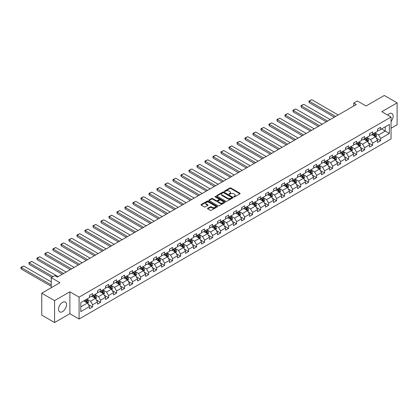 <?xml version="1.0" encoding="UTF-8"?>
<svg xmlns="http://www.w3.org/2000/svg" width="418" height="418" viewBox="0 0 418 418"><rect width="100%" height="100%" fill="white"/><g stroke="black" fill="none" stroke-linecap="round" stroke-linejoin="round"><path stroke-width="0.63" d="M233.855 196.899A0.496 0.287 0 0 0 234.561 196.899L239.911 193.811A0.711 0.413 0 0 0 240.12 193.518A0.711 0.413 0 0 0 239.911 193.226L230.851 187.995A0.711 0.413 0 0 0 229.843 187.995L224.492 191.083A0.496 0.287 0 0 0 225.197 191.491L225.892 191.089A2.278 1.317 0 0 1 229.111 191.089L229.869 191.528A2.278 1.317 0 0 1 230.532 192.458A2.278 1.317 0 0 1 229.869 193.388L229.174 193.785A0.496 0.287 0 0 0 229.879 194.192L230.574 193.795A2.278 1.317 0 0 1 233.793 193.795L234.55 194.229A2.278 1.317 0 0 1 235.219 195.159A2.278 1.317 0 0 1 234.55 196.089L233.855 196.491A0.496 0.287 0 0 0 233.855 196.899L233.855 196.491M62.533 311.609A5.659 3.266 120 0 0 66.227 306.619A5.659 3.266 120 0 0 65.36 302.089A5.659 3.266 120 0 0 62.533 302.366A5.659 3.266 120 0 0 58.839 307.355A5.659 3.266 120 0 0 59.706 311.885A5.659 3.266 120 0 0 62.533 311.609M391.049 121.387A5.659 3.266 120 0 0 391.979 113.518A5.659 3.266 120 0 0 389.148 113.795A5.659 3.266 120 0 0 387.611 115.039M207.741 208.284A0.711 0.413 0 0 0 207.532 208.577A0.711 0.413 0 0 0 207.741 208.864L210.285 210.332A0.711 0.413 0 0 0 211.289 210.332L217.229 206.905A0.711 0.413 0 0 0 217.438 206.612A0.711 0.413 0 0 0 217.229 206.32L208.169 201.089A0.711 0.413 0 0 0 207.161 201.089L201.22 204.522A0.711 0.413 0 0 0 201.011 204.81A0.711 0.413 0 0 0 201.22 205.102L204.292 206.873A0.711 0.413 0 0 0 205.301 206.873L207.84 205.405A0.711 0.413 0 0 0 208.049 205.118A0.711 0.413 0 0 0 207.84 204.825L206.32 203.947A1.907 1.097 0 0 1 205.76 203.169A1.907 1.097 0 0 1 206.936 202.15A1.907 1.097 0 0 1 209.01 202.39L214.977 205.834A1.907 1.097 0 0 1 215.536 206.612A1.907 1.097 0 0 1 214.361 207.626A1.907 1.097 0 0 1 212.287 207.391L211.289 206.816A0.711 0.413 0 0 0 210.285 206.816L207.741 208.284L207.741 208.864L210.285 207.406L210.285 206.816M391.049 128.279L397.1 124.783L397.1 102.87L384.278 95.466L366.069 105.979L357.348 100.947L353.759 103.016L356.324 104.5L57.402 277.077L54.836 275.598L51.247 277.672L51.247 287.741M54.58 300.62L54.58 322.534L69.869 313.709L69.869 291.795L54.58 300.62L41.758 293.217L59.967 282.704L51.247 277.672M69.869 291.795L79.101 297.125L391.049 117.024L391.049 138.938L79.101 319.038L79.101 297.125M397.1 102.87L381.817 111.695L391.049 117.024M225.939 201.293A0.711 0.413 0 0 0 226.948 201.293L232.889 197.866A0.711 0.413 0 0 0 233.098 197.573A0.711 0.413 0 0 0 232.889 197.28L223.823 192.05A0.711 0.413 0 0 0 222.82 192.05L216.879 195.478A0.711 0.413 0 0 0 216.67 195.77A0.711 0.413 0 0 0 216.879 196.063L225.939 201.293M215.338 197.003A0.496 0.287 0 0 1 215.845 197.077L215.845 196.481L225.062 201.8A0.711 0.413 0 0 1 225.265 202.093A0.711 0.413 0 0 1 225.062 202.385L219.121 205.813A0.711 0.413 0 0 1 218.112 205.813L209.047 200.583L211.592 199.125L211.592 198.534L209.047 199.997A0.711 0.413 0 0 0 208.843 200.29A0.711 0.413 0 0 0 209.047 200.583L209.047 199.997M211.592 199.125A0.711 0.413 0 0 1 212.6 199.125L212.6 198.534A0.711 0.413 0 0 0 211.592 198.534M212.6 198.534L216.273 200.656A0.711 0.413 0 0 0 217.282 200.656L218.969 199.679A0.711 0.413 0 0 0 219.178 199.391A0.711 0.413 0 0 0 218.969 199.099L215.139 196.888A0.496 0.287 0 0 1 215.845 196.481M54.58 322.534L41.758 315.13L41.758 293.217M88.308 304.487L92.587 306.958L92.587 304.795L97.514 301.953L97.514 304.116L100.592 302.339L100.592 300.176L105.514 297.334L105.514 299.497L108.591 297.72L108.591 295.557L113.513 292.715L113.513 294.878L116.591 293.096L116.591 290.938L121.518 288.096L121.518 290.254L124.595 288.477L124.595 286.32L129.517 283.477L129.517 285.635L132.595 283.859L132.595 281.701L137.517 278.853L137.517 281.016L140.594 279.24L140.594 277.077L145.521 274.234L145.521 276.397L148.599 274.621L148.599 272.458L153.521 269.615L153.521 271.778L156.598 270.002L156.598 267.839L161.52 264.996L161.52 267.159L164.598 265.383L164.598 263.22L169.525 260.377L169.525 262.541L172.603 260.764L172.603 258.601L177.525 255.759L177.525 257.922L180.602 256.145L180.602 253.982L185.529 251.14L185.529 253.298L188.607 251.521L188.607 249.363L193.529 246.521L193.529 248.679L196.606 246.902L196.606 244.744L201.528 241.902L201.528 244.06L204.606 242.283L204.606 240.12L209.533 237.278L209.533 239.441L212.61 237.664L212.61 235.501L217.532 232.659L217.532 234.822L220.61 233.045L220.61 230.882L225.532 228.04L225.532 230.203L228.609 228.427L228.609 226.263L233.537 223.421L233.537 225.584L236.614 223.808L236.614 221.644L241.536 218.802L241.536 220.965L244.614 219.189L244.614 217.026L249.536 214.183L249.536 216.346L252.613 214.565L252.613 212.407L257.54 209.564L257.54 211.722L260.618 209.946L260.618 207.788L265.54 204.945L265.54 207.103L268.617 205.327L268.617 203.169L273.539 200.321L273.539 202.484L276.617 200.708L276.617 198.545L281.544 195.702L281.544 197.866L284.621 196.089L284.621 193.926L289.543 191.083L289.543 193.247L292.621 191.47L292.621 189.307L297.543 186.465L297.543 188.628L300.62 186.851L300.62 184.688L305.548 181.846L305.548 184.009L308.625 182.232L308.625 180.069L313.547 177.227L313.547 179.39L316.625 177.613L316.625 175.45L321.552 172.608L321.552 174.766L324.624 172.989L324.624 170.831L329.551 167.989L329.551 170.147L332.629 168.37L332.629 166.212L337.551 163.37L337.551 165.528L340.628 163.751L340.628 161.588L345.555 158.746L345.555 160.909L348.633 159.133L348.633 156.969L353.555 154.127L353.555 156.29L356.632 154.514L356.632 152.351L361.554 149.508L361.554 151.671L364.632 149.895L364.632 147.732L369.559 144.889L369.559 147.052L372.637 145.276L372.637 143.113L377.558 140.27L377.558 142.434L380.636 140.657L380.636 138.494L389.357 133.457L389.357 124.459L385.25 126.826L385.25 131.09L389.357 133.457M92.587 306.958L89.509 308.735L89.509 306.572L80.794 311.609L80.794 302.606L89.509 297.569L89.509 295.411L92.587 293.629L92.587 295.792L97.514 292.95L97.514 290.787L100.592 289.01L100.592 291.174L105.514 288.331L105.514 286.168L108.591 284.392L108.591 286.555L113.513 283.712L113.513 281.549L116.591 279.773L116.591 281.936L121.518 279.093L121.518 276.93L124.595 275.154L124.595 277.317L129.517 274.474L129.517 272.311L132.595 270.535L132.595 272.698L137.517 269.856L137.517 267.692L140.594 265.916L140.594 268.074L145.521 265.231L145.521 263.074L148.599 261.297L148.599 263.455L153.521 260.613L153.521 258.455L156.598 256.678L156.598 258.836L161.52 255.994L161.52 253.831L164.598 252.054L164.598 254.217L169.525 251.375L169.525 249.212L172.603 247.435L172.603 249.598L177.525 246.756L177.525 244.593L180.602 242.816L180.602 244.979L185.529 242.137L185.529 239.974L188.607 238.197L188.607 240.36L193.529 237.518L193.529 235.355L196.606 233.578L196.606 235.742L201.528 232.899L201.528 230.736L204.606 228.959L204.606 231.123L209.533 228.275L209.533 226.117L212.61 224.341L212.61 226.499L217.532 223.656L217.532 221.498L220.61 219.722L220.61 221.88L225.532 219.037L225.532 216.879L228.609 215.098L228.609 217.261L233.537 214.418L233.537 212.255L236.614 210.479L236.614 212.642L241.536 209.799L241.536 207.636L244.614 205.86L244.614 208.023L249.536 205.181L249.536 203.017L252.613 201.241L252.613 203.404L257.54 200.562L257.54 198.398L260.618 196.622L260.618 198.785L265.54 195.943L265.54 193.78L268.617 192.003L268.617 194.166L273.539 191.324L273.539 189.161L276.617 187.384L276.617 189.542L281.544 186.7L281.544 184.542L284.621 182.765L284.621 184.923L289.543 182.081L289.543 179.923L292.621 178.146L292.621 180.304L297.543 177.462L297.543 175.299L300.62 173.522L300.62 175.685L305.548 172.843L305.548 170.68L308.625 168.903L308.625 171.066L313.547 168.224L313.547 166.061L316.625 164.284L316.625 166.448L321.552 163.605L321.552 161.442L324.624 159.666L324.624 161.829L329.551 158.986L329.551 156.823L332.629 155.047L332.629 157.21L337.551 154.367L337.551 152.204L340.628 150.428L340.628 152.591L345.555 149.743L345.555 147.585L348.633 145.809L348.633 147.967L353.555 145.124L353.555 142.966L356.632 141.19L356.632 143.348L361.554 140.505L361.554 138.348L364.632 136.566L364.632 138.729L369.559 135.887L369.559 133.723L372.637 131.947L372.637 134.11L377.558 131.268L377.558 129.105L380.636 127.328L380.636 129.491L389.357 124.459M91.767 296.268L95.461 298.4L90.539 301.242L86.845 299.11M89.509 296.388L90.539 296.979L92.587 295.792M90.539 301.242L92.587 304.795M95.461 298.4L97.514 301.953M99.771 291.649L103.46 293.781L98.538 296.623L94.844 294.491M97.514 291.764L98.538 292.36L100.592 291.174M98.538 296.623L100.592 300.176M103.46 293.781L105.514 297.334M107.771 287.03L111.465 289.162L106.538 292.004L102.849 289.873M105.514 287.145L106.538 287.741L108.591 286.555M106.538 292.004L108.591 295.557M111.465 289.162L113.513 292.715M115.77 282.411L119.464 284.543L114.542 287.385L110.848 285.254M113.513 282.526L114.542 283.122L116.591 281.936M114.542 287.385L116.591 290.938M119.464 284.543L121.518 288.096M123.775 277.787L127.464 279.919L122.542 282.767L118.848 280.63M121.518 277.907L122.542 278.498L124.595 277.317M122.542 282.767L124.595 286.32M127.464 279.919L129.517 283.477M131.774 273.168L135.469 275.3L130.541 278.142L126.853 276.011M129.517 273.288L130.541 273.879L132.595 272.698M130.541 278.142L132.595 281.701M135.469 275.3L137.517 278.853M139.774 268.549L143.468 270.681L138.546 273.524L134.852 271.392M137.517 268.67L138.546 269.26L140.594 268.074M138.546 273.524L140.594 277.077M143.468 270.681L145.521 274.234M147.779 263.93L151.468 266.062L146.546 268.905L142.851 266.773M145.521 264.051L146.546 264.641L148.599 263.455M146.546 268.905L148.599 272.458M151.468 266.062L153.521 269.615M155.778 259.312L159.472 261.443L154.545 264.286L150.856 262.154M153.521 259.432L154.545 260.022L156.598 258.836M154.545 264.286L156.598 267.839M159.472 261.443L161.52 264.996M163.778 254.693L167.472 256.824L162.55 259.667L158.856 257.535M161.52 254.808L162.55 255.403L164.598 254.217M162.55 259.667L164.598 263.22M167.472 256.824L169.525 260.377M171.782 250.074L175.476 252.206L170.549 255.048L166.855 252.916M169.525 250.189L170.549 250.784L172.603 249.598M170.549 255.048L172.603 258.601M175.476 252.206L177.525 255.759M179.782 245.455L183.476 247.587L178.554 250.429L174.86 248.297M177.525 245.57L178.554 246.165L180.602 244.979M178.554 250.429L180.602 253.982M183.476 247.587L185.529 251.14M187.781 240.831L191.475 242.968L186.553 245.81L182.859 243.678M185.529 240.951L186.553 241.541L188.607 240.36M186.553 245.81L188.607 249.363M191.475 242.968L193.529 246.521M195.786 236.212L199.48 238.344L194.553 241.186L190.859 239.054M193.529 236.332L194.553 236.922L196.606 235.742M194.553 241.186L196.606 244.744M199.48 238.344L201.528 241.902M203.785 231.593L207.48 233.725L202.558 236.567L198.863 234.435M201.528 231.713L202.558 232.303L204.606 231.123M202.558 236.567L204.606 240.12M207.48 233.725L209.533 237.278M211.79 226.974L215.479 229.106L210.557 231.948L206.863 229.816M209.533 227.094L210.557 227.685L212.61 226.499M210.557 231.948L212.61 235.501M215.479 229.106L217.532 232.659M219.79 222.355L223.484 224.487L218.557 227.329L214.862 225.197M217.532 222.475L218.557 223.066L220.61 221.88M218.557 227.329L220.61 230.882M223.484 224.487L225.532 228.04M227.789 217.736L231.483 219.868L226.561 222.71L222.867 220.579M225.532 217.856L226.561 218.447L228.609 217.261M226.561 222.71L228.609 226.263M231.483 219.868L233.537 223.421M235.794 213.117L239.483 215.249L234.561 218.091L230.867 215.96M233.537 213.232L234.561 213.828L236.614 212.642M234.561 218.091L236.614 221.644M239.483 215.249L241.536 218.802M243.793 208.498L247.487 210.63L242.56 213.473L238.871 211.341M241.536 208.613L242.56 209.209L244.614 208.023M242.56 213.473L244.614 217.026M247.487 210.63L249.536 214.183M251.793 203.879L255.487 206.011L250.565 208.854L246.871 206.722M249.536 203.994L250.565 204.59L252.613 203.404M250.565 208.854L252.613 212.407M255.487 206.011L257.54 209.564M259.797 199.255L263.486 201.387L258.564 204.235L254.87 202.098M257.54 199.376L258.564 199.966L260.618 198.785M258.564 204.235L260.618 207.788M263.486 201.387L265.54 204.945M267.797 194.636L271.491 196.768L266.564 199.611L262.875 197.479M265.54 194.757L266.564 195.347L268.617 194.166M266.564 199.611L268.617 203.169M271.491 196.768L273.539 200.321M275.796 190.018L279.49 192.149L274.569 194.992L270.874 192.86M273.539 190.138L274.569 190.728L276.617 189.542M274.569 194.992L276.617 198.545M279.49 192.149L281.544 195.702M283.801 185.399L287.49 187.53L282.568 190.373L278.874 188.241M281.544 185.519L282.568 186.109L284.621 184.923M282.568 190.373L284.621 193.926M287.49 187.53L289.543 191.083M291.801 180.78L295.495 182.912L290.567 185.754L286.879 183.622M289.543 180.9L290.567 181.49L292.621 180.304M290.567 185.754L292.621 189.307M295.495 182.912L297.543 186.465M299.8 176.161L303.494 178.293L298.572 181.135L294.878 179.003M297.543 176.276L298.572 176.871L300.62 175.685M298.572 181.135L300.62 184.688M303.494 178.293L305.548 181.846M307.805 171.542L311.499 173.674L306.572 176.516L302.878 174.384M305.548 171.657L306.572 172.253L308.625 171.066M306.572 176.516L308.625 180.069M311.499 173.674L313.547 177.227M315.804 166.923L319.498 169.055L314.571 171.897L310.882 169.765M313.547 167.038L314.571 167.634L316.625 166.448M314.571 171.897L316.625 175.45M319.498 169.055L321.552 172.608M323.804 162.299L327.498 164.436L322.576 167.278L318.882 165.147M321.552 162.419L322.576 163.01L324.624 161.829M322.576 167.278L324.624 170.831M327.498 164.436L329.551 167.989M331.808 157.68L335.502 159.812L330.575 162.654L326.881 160.522M329.551 157.8L330.575 158.391L332.629 157.21M330.575 162.654L332.629 166.212M335.502 159.812L337.551 163.37M339.808 153.061L343.502 155.193L338.58 158.035L334.886 155.904M337.551 153.181L338.58 153.772L340.628 152.591M338.58 158.035L340.628 161.588M343.502 155.193L345.555 158.746M347.807 148.442L351.501 150.574L346.579 153.416L342.885 151.285M345.555 148.562L346.579 149.153L348.633 147.967M346.579 153.416L348.633 156.969M351.501 150.574L353.555 154.127M355.812 143.823L359.506 145.955L354.579 148.798L350.885 146.666M353.555 143.944L354.579 144.534L356.632 143.348M354.579 148.798L356.632 152.351M359.506 145.955L361.554 149.508M363.812 139.204L367.506 141.336L362.584 144.179L358.89 142.047M361.554 139.325L362.584 139.915L364.632 138.729M362.584 144.179L364.632 147.732M367.506 141.336L369.559 144.889M371.816 134.586L375.505 136.717L370.583 139.56L366.889 137.428M369.559 134.701L370.583 135.296L372.637 134.11M370.583 139.56L372.637 143.113M375.505 136.717L377.558 140.27M381.561 128.958L385.25 131.09L378.583 134.941L374.894 132.809M377.558 130.082L378.583 130.677L380.636 129.491M378.583 134.941L380.636 138.494M69.869 313.709L79.101 319.038M353.759 103.016L353.759 105.979M80.794 306.869L87.461 303.019L83.767 300.887M87.461 303.019L89.509 306.572M376.352 138.18L380.636 140.657M368.352 142.804L372.637 145.276M360.353 147.423L364.632 149.895M352.348 152.042L356.632 154.514M344.348 156.661L348.633 159.133M336.349 161.28L340.628 163.751M328.344 165.899L332.629 168.37M320.345 170.518L324.624 172.989M312.34 175.137L316.625 177.613M304.341 179.756L308.625 182.232M296.341 184.38L300.62 186.851M288.336 188.999L292.621 191.47M280.337 193.618L284.621 196.089M272.337 198.236L276.617 200.708M264.333 202.855L268.617 205.327M256.333 207.474L260.618 209.946M248.334 212.093L252.613 214.565M240.329 216.712L244.614 219.189M232.33 221.336L236.614 223.808M224.33 225.955L228.609 228.427M216.325 230.574L220.61 233.045M208.326 235.193L212.61 237.664M200.326 239.812L204.606 242.283M192.322 244.431L196.606 246.902M184.322 249.05L188.607 251.521M176.323 253.669L180.602 256.145M168.318 258.287L172.603 260.764M160.319 262.912L164.598 265.383M152.314 267.53L156.598 270.002M144.314 272.149L148.599 274.621M136.315 276.768L140.594 279.24M128.31 281.387L132.595 283.859M120.311 286.006L124.595 288.477M112.311 290.625L116.591 293.096M104.307 295.244L108.591 297.72M96.307 299.863L100.592 302.339M234.054 196.967L234.55 196.685A2.278 1.317 0 0 0 235.219 195.755L235.219 195.159M230.532 192.458L230.532 193.048A2.278 1.317 0 0 1 229.869 193.978L229.372 194.266M239.911 193.226L239.911 193.811L230.851 188.586A0.711 0.413 0 0 0 229.843 188.586L224.691 191.559M232.889 197.28L232.889 197.866L223.823 192.641A0.711 0.413 0 0 0 222.82 192.641L216.89 196.068L216.879 195.478M231.629 197.777A0.496 0.287 0 0 0 231.629 197.369L223.677 192.776A0.496 0.287 0 0 0 222.972 192.776L222.24 193.2A2.278 1.317 0 0 0 221.571 194.13A2.278 1.317 0 0 0 222.24 195.06L227.679 198.2A2.278 1.317 0 0 0 230.898 198.2L231.629 197.777L231.629 198.367A0.496 0.287 0 0 0 231.776 198.163L231.776 197.573M221.571 194.13L221.571 194.72A2.278 1.317 0 0 0 222.24 195.65L222.24 195.06M231.629 198.367L230.898 198.79A2.278 1.317 0 0 1 227.679 198.79L222.24 195.65M212.6 199.125L216.273 201.246A0.711 0.413 0 0 0 217.282 201.246L218.969 200.274A0.711 0.413 0 0 0 219.178 199.982L219.178 199.391M215.845 197.077L225.051 202.39M220.087 202.855A1.907 1.097 0 0 0 222.162 203.096A1.907 1.097 0 0 0 223.337 202.077A1.907 1.097 0 0 0 222.784 201.298L220.678 200.086A0.711 0.413 0 0 0 219.675 200.086L217.987 201.063A0.711 0.413 0 0 0 217.778 201.351A0.711 0.413 0 0 0 217.987 201.643L220.087 202.855L220.087 203.446A1.907 1.097 0 0 0 222.162 203.686A1.907 1.097 0 0 0 223.337 202.673L223.337 202.077M217.778 201.351L217.778 201.946A0.711 0.413 0 0 0 217.987 202.234L217.987 201.643M220.087 203.446L217.987 202.234M215.536 206.612L215.536 207.203A1.907 1.097 0 0 1 214.361 208.221A1.907 1.097 0 0 1 212.287 207.981L211.289 207.406A0.711 0.413 0 0 0 210.285 207.406M205.76 203.169L205.76 203.759A1.907 1.097 0 0 0 206.32 204.538L206.32 203.947M207.83 205.41L206.32 204.538M217.229 206.32L217.229 206.905L208.169 201.68A0.711 0.413 0 0 0 207.161 201.68L201.23 205.107M375.913 137.417L376.524 135.881A1.923 1.108 -120 0 0 375.907 134.246L374.852 132.83M335.628 116.444L309.231 101.203L311.791 99.724L338.193 114.966M373.002 135.27L372.286 134.314M309.231 102.687L308.949 101.637L308.949 101.041L309.231 101.203L309.231 102.687L334.348 117.186M373.258 133.75L374.319 135.16A1.923 1.108 60 0 1 374.868 136.32L375.484 135.965A1.923 1.108 -120 0 0 374.936 134.805L373.875 133.394M373.394 133.671L374.57 135.239A0.977 0.564 60 0 1 374.747 135.536L375.484 135.965M308.949 101.041L311.791 99.724M367.913 142.036L368.519 140.5A1.923 1.108 -120 0 0 367.908 138.865L366.847 137.449M327.628 121.068L301.226 105.827L303.792 104.343L330.194 119.585M365.003 139.889L364.282 138.933M301.226 107.306L300.944 105.66L301.226 107.306L326.343 121.805M365.259 138.368L366.32 139.784A1.923 1.108 60 0 1 366.868 140.939L367.485 140.584A1.923 1.108 -120 0 0 366.931 139.429L365.875 138.013M365.395 138.29L366.565 139.858A0.977 0.564 60 0 1 366.743 140.155L367.485 140.584M300.944 105.66L303.792 104.343M359.908 146.655L360.52 145.119A1.923 1.108 -120 0 0 359.908 143.484L358.848 142.073M319.624 125.687L293.227 110.446L295.792 108.962L322.189 124.203M357.003 144.513L356.282 143.552M293.227 111.925L292.945 110.874L292.945 110.284L293.227 110.446L293.227 111.925L318.344 126.424M357.259 142.987L358.315 144.403A1.923 1.108 60 0 1 358.869 145.558L359.48 145.203A1.923 1.108 -120 0 0 358.931 144.048L357.871 142.632M357.39 142.909L358.566 144.476A0.977 0.564 60 0 1 358.743 144.774L359.48 145.203M292.945 110.284L295.792 108.962M351.909 151.279L352.52 149.738A1.923 1.108 -120 0 0 351.904 148.103L350.848 146.692M311.624 130.306L285.228 115.065L287.788 113.581L314.19 128.822M348.999 149.132L348.283 148.171M285.228 116.544L284.945 115.493L284.945 114.903L285.228 115.065L285.228 116.544L310.344 131.048M349.255 147.606L350.315 149.022A1.923 1.108 60 0 1 350.864 150.177L351.481 149.822A1.923 1.108 -120 0 0 350.932 148.667L349.871 147.251M349.391 147.533L350.566 149.101A0.977 0.564 60 0 1 350.744 149.393L351.481 149.822M284.945 114.903L287.788 113.581M343.904 155.898L344.516 154.357A1.923 1.108 -120 0 0 343.904 152.722L342.844 151.311M303.625 134.925L277.223 119.684L279.788 118.205L306.185 133.446M340.999 153.751L340.278 152.789M277.223 121.163L276.941 120.112L276.941 119.522L277.223 119.684L277.223 121.163L302.339 135.667M341.255 152.225L342.316 153.641A1.923 1.108 60 0 1 342.865 154.796L343.481 154.441A1.923 1.108 -120 0 0 342.927 153.286L341.872 151.87M341.391 152.152L342.561 153.719A0.977 0.564 60 0 1 342.739 154.017L343.481 154.441M276.941 119.522L279.788 118.205M335.905 160.517L336.516 158.981A1.923 1.108 -120 0 0 335.9 157.34L334.844 155.93M295.62 139.544L269.223 124.303L271.789 122.824L298.186 138.065M333 158.37L332.279 157.408M269.223 125.781L268.941 124.731L268.941 124.141L269.223 124.303L269.223 125.781L294.34 140.286M333.256 156.849L334.311 158.26A1.923 1.108 60 0 1 334.86 159.415L335.476 159.059A1.923 1.108 -120 0 0 334.928 157.905L333.867 156.494M333.386 156.771L334.562 158.338A0.977 0.564 60 0 1 334.74 158.636L335.476 159.059M268.941 124.141L271.789 122.824M327.905 165.136L328.517 163.6A1.923 1.108 -120 0 0 327.9 161.959L326.845 160.549M287.621 144.163L261.224 128.922L263.784 127.443L290.186 142.684M324.995 162.989L324.279 162.027M261.224 130.406L260.942 129.35L260.942 128.76L261.224 128.922L261.224 130.406L286.34 144.905M325.251 161.468L326.312 162.879A1.923 1.108 60 0 1 326.86 164.034L327.477 163.678A1.923 1.108 -120 0 0 326.928 162.524L325.868 161.113M325.387 161.39L326.562 162.957A0.977 0.564 60 0 1 326.74 163.255L327.477 163.678M260.942 128.76L263.784 127.443M319.901 169.755L320.512 168.219A1.923 1.108 -120 0 0 319.901 166.583L318.84 165.167M279.621 148.782L253.219 133.541L255.785 132.062L282.181 147.303M316.996 167.608L316.274 166.646M253.219 135.024L252.937 133.969L252.937 133.379L253.219 133.541L253.219 135.024L278.336 149.524M317.252 166.087L318.307 167.498A1.923 1.108 60 0 1 318.861 168.658L319.477 168.302A1.923 1.108 -120 0 0 318.924 167.143L317.868 165.732M317.387 166.009L318.558 167.576A0.977 0.564 60 0 1 318.735 167.874L319.477 168.302M252.937 133.379L255.785 132.062M311.901 174.374L312.512 172.838A1.923 1.108 -120 0 0 311.896 171.202L310.84 169.786M271.616 153.401L245.22 138.159L247.785 136.681L274.182 151.922M308.996 172.226L308.275 171.27M245.22 139.643L244.938 138.593L244.938 137.997L245.22 138.159L245.22 139.643L270.336 154.143M309.252 170.706L310.308 172.117A1.923 1.108 60 0 1 310.856 173.277L311.473 172.921A1.923 1.108 -120 0 0 310.924 171.761L309.863 170.351M309.383 170.628L310.558 172.195A0.977 0.564 60 0 1 310.736 172.493L311.473 172.921M244.938 137.997L247.785 136.681M303.902 178.993L304.508 177.457A1.923 1.108 -120 0 0 303.896 175.821L302.836 174.405M263.617 158.025L237.215 142.784L239.78 141.3L266.182 156.541M300.991 176.845L300.276 175.889M237.215 144.262L236.933 142.616L237.215 144.262L262.332 158.762M301.247 175.325L302.308 176.736A1.923 1.108 60 0 1 302.857 177.896L303.473 177.54A1.923 1.108 -120 0 0 302.925 176.38L301.864 174.97M301.383 175.246L302.559 176.814A0.977 0.564 60 0 1 302.736 177.112L303.473 177.54M236.933 142.616L239.78 141.3M295.897 183.612L296.508 182.076A1.923 1.108 -120 0 0 295.897 180.44L294.836 179.024M255.617 162.644L229.216 147.402L231.781 145.919L258.178 161.16M292.992 181.469L292.271 180.508M229.216 148.881L228.933 147.235L229.216 148.881L254.332 163.381M293.248 179.944L294.303 181.36A1.923 1.108 60 0 1 294.857 182.514L295.474 182.159A1.923 1.108 -120 0 0 294.92 181.004L293.864 179.588M293.379 179.865L294.554 181.433A0.977 0.564 60 0 1 294.732 181.731L295.474 182.159M228.933 147.235L231.781 145.919M287.897 188.231L288.509 186.694A1.923 1.108 -120 0 0 287.892 185.059L286.837 183.648M247.613 167.263L221.216 152.021L223.782 150.537L250.178 165.779M284.992 186.088L284.271 185.127M221.216 153.5L220.934 152.45L220.934 151.859L221.216 152.021L221.216 153.5L246.333 167.999M285.243 184.563L286.304 185.979A1.923 1.108 60 0 1 286.852 187.133L287.469 186.778A1.923 1.108 -120 0 0 286.92 185.623L285.86 184.207M285.379 184.484L286.555 186.052A0.977 0.564 60 0 1 286.732 186.35L287.469 186.778M220.934 151.859L223.782 150.537M279.898 192.855L280.504 191.313A1.923 1.108 -120 0 0 279.893 189.678L278.832 188.267M239.613 171.882L213.211 156.64L215.777 155.162L242.179 170.403M276.988 190.707L276.272 189.746M213.211 158.119L212.929 157.069L212.929 156.478L213.211 156.64L213.211 158.119L238.328 172.624M277.244 189.182L278.304 190.598A1.923 1.108 60 0 1 278.853 191.752L279.47 191.397A1.923 1.108 -120 0 0 278.921 190.242L277.86 188.826M277.38 189.108L278.555 190.676A0.977 0.564 60 0 1 278.733 190.974L279.47 191.397M212.929 156.478L215.777 155.162M271.893 197.474L272.505 195.938A1.923 1.108 -120 0 0 271.893 194.297L270.833 192.886M231.614 176.5L205.212 161.259L207.777 159.78L234.174 175.022M268.988 195.326L268.267 194.365M205.212 162.738L204.93 161.688L204.93 161.097L205.212 161.259L205.212 162.738L230.328 177.242M269.244 193.8L270.3 195.216A1.923 1.108 60 0 1 270.854 196.371L271.465 196.016A1.923 1.108 -120 0 0 270.916 194.861L269.861 193.445M269.375 193.727L270.55 195.295A0.977 0.564 60 0 1 270.728 195.593L271.465 196.016M204.93 161.097L207.777 159.78M263.894 202.093L264.505 200.556A1.923 1.108 -120 0 0 263.889 198.916L262.833 197.505M223.609 181.119L197.212 165.878L199.778 164.399L226.175 179.641M260.989 199.945L260.268 198.984M197.212 167.357L196.93 166.307L196.93 165.716L197.212 165.878L197.212 167.357L222.329 181.861M261.24 198.425L262.3 199.835A1.923 1.108 60 0 1 262.849 200.99L263.465 200.635A1.923 1.108 -120 0 0 262.917 199.48L261.856 198.069M261.375 198.346L262.551 199.914A0.977 0.564 60 0 1 262.729 200.212L263.465 200.635M196.93 165.716L199.778 164.399M255.894 206.711L256.5 205.175A1.923 1.108 -120 0 0 255.889 203.535L254.828 202.124M215.61 185.738L189.208 170.497L191.773 169.018L218.175 184.26M252.984 204.564L252.268 203.603M189.208 171.981L188.926 170.925L188.926 170.335L189.208 170.497L189.208 171.981L214.324 186.48M253.24 203.043L254.301 204.454A1.923 1.108 60 0 1 254.849 205.609L255.466 205.254A1.923 1.108 -120 0 0 254.912 204.099L253.857 202.688M253.376 202.965L254.546 204.533A0.977 0.564 60 0 1 254.729 204.83L255.466 205.254M188.926 170.335L191.773 169.018M247.89 211.33L248.501 209.794A1.923 1.108 -120 0 0 247.89 208.159L246.829 206.743M207.605 190.357L181.208 175.116L183.774 173.637L210.17 188.879M244.985 209.183L244.264 208.227M181.208 176.6L180.926 175.55L180.926 174.954L181.208 175.116L181.208 176.6L206.325 191.099M245.241 207.662L246.296 209.073A1.923 1.108 60 0 1 246.85 210.233L247.461 209.878A1.923 1.108 -120 0 0 246.913 208.718L245.857 207.307M245.371 207.584L246.547 209.152A0.977 0.564 60 0 1 246.724 209.449L247.461 209.878M180.926 174.954L183.774 173.637M239.89 215.949L240.502 214.413A1.923 1.108 -120 0 0 239.885 212.778L238.83 211.362M199.605 194.976L173.209 179.735L175.769 178.256L202.171 193.497M236.98 213.802L236.264 212.846M173.209 181.219L172.927 180.168L172.927 179.573L173.209 179.735L173.209 181.219L198.325 195.718M237.236 212.281L238.297 213.692A1.923 1.108 60 0 1 238.845 214.852L239.462 214.497A1.923 1.108 -120 0 0 238.913 213.337L237.852 211.926M237.372 212.203L238.547 213.77A0.977 0.564 60 0 1 238.725 214.068L239.462 214.497M172.927 179.573L175.769 178.256M231.891 220.568L232.497 219.032A1.923 1.108 -120 0 0 231.885 217.397L230.825 215.981M191.606 199.6L165.204 184.359L167.77 182.875L194.171 198.116M228.98 218.421L228.259 217.464M165.204 185.838L164.922 184.192L165.204 185.838L190.321 200.337M229.236 216.9L230.297 218.316A1.923 1.108 60 0 1 230.846 219.471L231.462 219.116A1.923 1.108 -120 0 0 230.908 217.961L229.853 216.545M229.372 216.822L230.543 218.389A0.977 0.564 60 0 1 230.72 218.687L231.462 219.116M164.922 184.192L167.77 182.875M223.886 225.187L224.497 223.651A1.923 1.108 -120 0 0 223.886 222.015L222.825 220.605M183.601 204.219L157.205 188.978L159.77 187.494L186.167 202.735M220.981 223.045L220.26 222.083M157.205 190.456L156.922 189.406L156.922 188.816L157.205 188.978L157.205 190.456L182.321 204.956M221.237 221.519L222.292 222.935A1.923 1.108 60 0 1 222.846 224.09L223.458 223.734A1.923 1.108 -120 0 0 222.909 222.58L221.848 221.164M221.368 221.441L222.543 223.008A0.977 0.564 60 0 1 222.721 223.306L223.458 223.734M156.922 188.816L159.77 187.494M215.887 229.811L216.498 228.27A1.923 1.108 -120 0 0 215.881 226.634L214.826 225.224M175.602 208.838L149.205 193.597L151.765 192.113L178.167 207.354M212.976 227.664L212.26 226.702M149.205 195.075L148.923 194.025L148.923 193.435L149.205 193.597L149.205 195.075L174.322 209.58M213.232 226.138L214.293 227.554A1.923 1.108 60 0 1 214.842 228.709L215.458 228.353A1.923 1.108 -120 0 0 214.909 227.199L213.849 225.783M213.368 226.065L214.544 227.632A0.977 0.564 60 0 1 214.721 227.925L215.458 228.353M148.923 193.435L151.765 192.113M207.882 234.43L208.493 232.889A1.923 1.108 -120 0 0 207.882 231.253L206.821 229.843M167.602 213.457L141.2 198.216L143.766 196.737L170.168 211.978M204.977 232.283L204.256 231.321M141.2 199.694L140.918 198.644L140.918 198.054L141.2 198.216L141.2 199.694L166.317 214.199M205.233 230.757L206.293 232.173A1.923 1.108 60 0 1 206.842 233.328L207.459 232.972A1.923 1.108 -120 0 0 206.905 231.818L205.849 230.402M205.369 230.684L206.539 232.251A0.977 0.564 60 0 1 206.717 232.549L207.459 232.972M140.918 198.054L143.766 196.737M199.882 239.049L200.494 237.513A1.923 1.108 -120 0 0 199.882 235.872L198.822 234.461M159.598 218.076L133.201 202.834L135.766 201.356L162.163 216.597M196.977 236.901L196.256 235.94M133.201 204.313L132.919 203.263L132.919 202.673L133.201 202.834L133.201 204.313L158.317 218.818M197.233 235.381L198.289 236.792A1.923 1.108 60 0 1 198.843 237.946L199.454 237.591A1.923 1.108 -120 0 0 198.905 236.436L197.845 235.026M197.364 235.303L198.54 236.87A0.977 0.564 60 0 1 198.717 237.168L199.454 237.591M132.919 202.673L135.766 201.356M191.883 243.668L192.494 242.132A1.923 1.108 -120 0 0 191.878 240.491L190.822 239.08M151.598 222.695L125.201 207.453L127.762 205.975L154.164 221.216M188.973 241.52L188.257 240.559M125.201 208.937L124.919 207.882L124.919 207.291L125.201 207.453L125.201 208.937L150.318 223.437M189.229 240L190.289 241.411A1.923 1.108 60 0 1 190.838 242.565L191.454 242.21A1.923 1.108 -120 0 0 190.906 241.055L189.845 239.645M189.364 239.922L190.54 241.489A0.977 0.564 60 0 1 190.718 241.787L191.454 242.21M124.919 207.291L127.762 205.975M183.878 248.287L184.49 246.751A1.923 1.108 -120 0 0 183.878 245.115L182.818 243.699M143.599 227.314L117.197 212.072L119.762 210.594L146.159 225.835M180.973 246.139L180.252 245.178M117.197 213.556L116.915 212.501L116.915 211.91L117.197 212.072L117.197 213.556L142.313 228.056M181.229 244.619L182.29 246.03A1.923 1.108 60 0 1 182.838 247.19L183.455 246.829A1.923 1.108 -120 0 0 182.901 245.674L181.846 244.264M181.365 244.54L182.535 246.108A0.977 0.564 60 0 1 182.713 246.406L183.455 246.829M116.915 211.91L119.762 210.594M175.879 252.906L176.49 251.37A1.923 1.108 -120 0 0 175.874 249.734L174.818 248.318M135.594 231.933L109.197 216.691L111.763 215.213L138.159 230.454M172.974 250.758L172.253 249.802M109.197 218.175L108.915 217.125L108.915 216.529L109.197 216.691L109.197 218.175L134.314 232.674M173.23 249.238L174.285 250.648A1.923 1.108 60 0 1 174.834 251.808L175.45 251.453A1.923 1.108 -120 0 0 174.902 250.293L173.841 248.882M173.36 249.159L174.536 250.727A0.977 0.564 60 0 1 174.714 251.025L175.45 251.453M108.915 216.529L111.763 215.213M167.879 257.525L168.491 255.988A1.923 1.108 -120 0 0 167.874 254.353L166.819 252.937M127.594 236.557L101.193 221.315L103.758 219.831L130.16 235.073M164.969 255.377L164.253 254.421M101.193 222.794L100.916 221.148L101.193 222.794L126.314 237.293M165.225 253.857L166.286 255.267A1.923 1.108 60 0 1 166.834 256.427L167.451 256.072A1.923 1.108 -120 0 0 166.902 254.912L165.841 253.501M165.361 253.778L166.536 255.346A0.977 0.564 60 0 1 166.714 255.644L167.451 256.072M100.916 221.148L103.758 219.831M159.875 262.143L160.486 260.607A1.923 1.108 -120 0 0 159.875 258.972L158.814 257.556M119.595 241.176L93.193 225.934L95.759 224.45L122.155 239.692M156.969 260.001L156.248 259.04M93.193 227.413L92.911 225.767L93.193 227.413L118.31 241.912M157.225 258.476L158.281 259.891A1.923 1.108 60 0 1 158.835 261.046L159.451 260.691A1.923 1.108 -120 0 0 158.897 259.536L157.842 258.12M157.356 258.397L158.532 259.965A0.977 0.564 60 0 1 158.709 260.262L159.451 260.691M92.911 225.767L95.759 224.45M151.875 266.762L152.486 265.226A1.923 1.108 -120 0 0 151.87 263.591L150.814 262.18M111.59 245.794L85.194 230.553L87.759 229.069L114.156 244.311M148.97 264.62L148.249 263.659M85.194 232.032L84.911 230.982L84.911 230.391L85.194 230.553L85.194 232.032L110.31 246.531M149.221 263.094L150.281 264.51A1.923 1.108 60 0 1 150.83 265.665L151.447 265.31A1.923 1.108 -120 0 0 150.898 264.155L149.837 262.739M149.357 263.016L150.532 264.584A0.977 0.564 60 0 1 150.71 264.881L151.447 265.31M84.911 230.391L87.759 229.069M143.876 271.386L144.482 269.845A1.923 1.108 -120 0 0 143.87 268.21L142.81 266.799M103.591 250.413L77.189 235.172L79.754 233.693L106.156 248.935M140.965 269.239L140.249 268.278M77.189 236.651L76.907 235.6L76.907 235.01L77.189 235.172L77.189 236.651L102.305 251.155M141.221 267.713L142.282 269.129A1.923 1.108 60 0 1 142.831 270.284L143.447 269.929A1.923 1.108 -120 0 0 142.899 268.774L141.838 267.358M141.357 267.64L142.533 269.208A0.977 0.564 60 0 1 142.71 269.505L143.447 269.929M76.907 235.01L79.754 233.693M135.871 276.005L136.482 274.469A1.923 1.108 -120 0 0 135.871 272.829L134.81 271.418M95.591 255.032L69.189 239.791L71.755 238.312L98.152 253.554M132.966 273.858L132.245 272.897M69.189 241.27L68.907 240.219L68.907 239.629L69.189 239.791L69.189 241.27L94.306 255.774M133.222 272.332L134.277 273.748A1.923 1.108 60 0 1 134.831 274.903L135.448 274.548A1.923 1.108 -120 0 0 134.894 273.393L133.838 271.977M133.352 272.259L134.528 273.827A0.977 0.564 60 0 1 134.706 274.124L135.448 274.548M68.907 239.629L71.755 238.312M127.871 280.624L128.483 279.088A1.923 1.108 -120 0 0 127.866 277.447L126.811 276.037M87.587 259.651L61.19 244.41L63.755 242.931L90.152 258.172M124.966 278.477L124.245 277.515M61.19 245.888L60.908 244.838L60.908 244.248L61.19 244.41L61.19 245.888L86.307 260.393M125.217 276.956L126.278 278.367A1.923 1.108 60 0 1 126.826 279.522L127.443 279.167A1.923 1.108 -120 0 0 126.894 278.012L125.834 276.601M125.353 276.878L126.529 278.445A0.977 0.564 60 0 1 126.706 278.743L127.443 279.167M60.908 244.248L63.755 242.931M119.872 285.243L120.478 283.707A1.923 1.108 -120 0 0 119.867 282.066L118.806 280.656M79.587 264.27L53.185 249.029L55.751 247.55L82.153 262.791M116.962 283.096L116.246 282.134M53.185 250.513L52.903 249.457L52.903 248.867L53.185 249.029L53.185 250.513L78.302 265.012M117.218 281.575L118.278 282.986A1.923 1.108 60 0 1 118.827 284.141L119.443 283.785A1.923 1.108 -120 0 0 118.89 282.631L117.834 281.22M117.353 281.497L118.524 283.064A0.977 0.564 60 0 1 118.707 283.362L119.443 283.785M52.903 248.867L55.751 247.55M111.867 289.862L112.479 288.326A1.923 1.108 -120 0 0 111.867 286.691L110.807 285.275M71.582 268.889L45.186 253.648L47.751 252.169L74.148 267.41M108.962 287.715L108.241 286.758M45.186 255.132L44.904 254.081L44.904 253.486L45.186 253.648L45.186 255.132L70.302 269.631M109.218 286.194L110.274 287.605A1.923 1.108 60 0 1 110.827 288.765L111.439 288.41A1.923 1.108 -120 0 0 110.89 287.25L109.835 285.839M109.349 286.116L110.524 287.683A0.977 0.564 60 0 1 110.702 287.981L111.439 288.41M44.904 253.486L47.751 252.169M103.868 294.481L104.479 292.945A1.923 1.108 -120 0 0 103.863 291.309L102.807 289.893M63.583 273.508L37.186 258.267L39.752 256.788L66.148 272.029M100.963 292.334L100.242 291.377M37.186 259.75L36.904 258.7L36.904 258.105L37.186 258.267L37.186 259.75L62.303 274.25M101.213 290.813L102.274 292.224A1.923 1.108 60 0 1 102.823 293.384L103.439 293.028A1.923 1.108 -120 0 0 102.891 291.868L101.83 290.458M101.349 290.735L102.525 292.302A0.977 0.564 60 0 1 102.703 292.6L103.439 293.028M36.904 258.105L39.752 256.788M95.868 299.1L96.474 297.564A1.923 1.108 -120 0 0 95.863 295.928L94.802 294.512M53.018 276.648L29.182 262.891L31.747 261.407L58.149 276.648M92.958 296.952L92.242 295.996M29.182 264.369L28.899 262.723L29.182 264.369L51.738 277.39M93.214 295.432L94.275 296.848A1.923 1.108 60 0 1 94.823 298.003L95.44 297.647A1.923 1.108 -120 0 0 94.886 296.493L93.831 295.077M93.35 295.354L94.52 296.921A0.977 0.564 60 0 1 94.698 297.219L95.44 297.647M28.899 262.723L31.747 261.407M87.864 303.719L88.475 302.183A1.923 1.108 -120 0 0 87.864 300.547L86.803 299.131M51.247 284.867L21.182 267.51L23.748 266.026L51.247 281.904M84.958 301.577L84.237 300.615M21.182 268.988L20.9 267.938L20.9 267.348L21.182 267.51L21.182 268.988L51.247 286.346M85.215 300.051L86.27 301.467A1.923 1.108 60 0 1 86.824 302.622L87.435 302.266A1.923 1.108 -120 0 0 86.887 301.112L85.826 299.696M85.345 299.972L86.521 301.54A0.977 0.564 60 0 1 86.698 301.838L87.435 302.266M20.9 267.348L23.748 266.026M234.55 196.685L234.55 196.089M229.174 194.192L229.174 193.785M229.869 193.978L229.869 193.388M224.492 191.491L224.492 191.083M229.843 188.586L229.843 187.995M230.851 188.586L230.851 187.995M222.82 192.641L222.82 192.05M223.823 192.641L223.823 192.05M227.679 198.79L227.679 198.2M230.898 198.79L230.898 198.2M216.273 201.246L216.273 200.656M217.282 201.246L217.282 200.656M218.969 200.274L218.969 199.679M225.062 202.385L225.062 201.8M211.289 207.406L211.289 206.816M212.287 207.981L212.287 207.391M207.84 205.405L207.84 204.825M201.22 205.102L201.22 204.522M207.161 201.68L207.161 201.089M208.169 201.68L208.169 201.089M375.317 136.608L376.508 135.918M374.936 134.805L375.907 134.246M373.567 135.594L374.319 135.16M367.317 141.227L368.509 140.537M366.931 139.429L367.908 138.865M365.567 140.218L366.32 139.784M359.313 145.845L360.509 145.156M358.931 144.048L359.908 143.484M357.562 144.837L358.315 144.403M351.313 150.464L352.505 149.775M350.932 148.667L351.904 148.103M349.563 149.456L350.315 149.022M343.314 155.083L344.505 154.399M342.927 153.286L343.904 152.722M341.563 154.075L342.316 153.641M335.309 159.702L336.5 159.018M334.928 157.905L335.9 157.34M333.559 158.694L334.311 158.26M327.31 164.326L328.501 163.637M326.928 162.524L327.9 161.959M325.559 163.313L326.312 162.879M319.31 168.945L320.501 168.255M318.924 167.143L319.901 166.583M317.56 167.931L318.307 167.498M311.305 173.564L312.497 172.874M310.924 171.761L311.896 171.202M309.555 172.55L310.308 172.117M303.306 178.183L304.497 177.493M302.925 176.38L303.896 175.821M301.556 177.175L302.308 176.736M295.301 182.802L296.498 182.112M294.92 181.004L295.897 180.44M293.556 181.793L294.303 181.36M287.302 187.421L288.493 186.731M286.92 185.623L287.892 185.059M285.551 186.412L286.304 185.979M279.302 192.04L280.494 191.355M278.921 190.242L279.893 189.678M277.552 191.031L278.304 190.598M271.298 196.659L272.494 195.974M270.916 194.861L271.893 194.297M269.547 195.65L270.3 195.216M263.298 201.283L264.489 200.593M262.917 199.48L263.889 198.916M261.548 200.269L262.3 199.835M255.299 205.902L256.49 205.212M254.912 204.099L255.889 203.535M253.548 204.888L254.301 204.454M247.294 210.52L248.491 209.831M246.913 208.718L247.89 208.159M245.544 209.507L246.296 209.073M239.295 215.139L240.486 214.45M238.913 213.337L239.885 212.778M237.544 214.126L238.297 213.692M231.295 219.758L232.486 219.069M230.908 217.961L231.885 217.397M229.545 218.75L230.297 218.316M223.29 224.377L224.487 223.687M222.909 222.58L223.886 222.015M221.54 223.369L222.292 222.935M215.291 228.996L216.482 228.306M214.909 227.199L215.881 226.634M213.541 227.988L214.293 227.554M207.291 233.615L208.483 232.93M206.905 231.818L207.882 231.253M205.541 232.607L206.293 232.173M199.287 238.234L200.483 237.549M198.905 236.436L199.882 235.872M197.536 237.225L198.289 236.792M191.287 242.858L192.479 242.168M190.906 241.055L191.878 240.491M189.537 241.844L190.289 241.411M183.288 247.477L184.479 246.787M182.901 245.674L183.878 245.115M181.537 246.463L182.29 246.03M175.283 252.096L176.474 251.406M174.902 250.293L175.874 249.734M173.533 251.082L174.285 250.648M167.284 256.715L168.475 256.025M166.902 254.912L167.874 254.353M165.533 255.706L166.286 255.267M159.284 261.334L160.475 260.644M158.897 259.536L159.875 258.972M157.534 260.325L158.281 259.891M151.279 265.952L152.471 265.263M150.898 264.155L151.87 263.591M149.529 264.944L150.281 264.51M143.28 270.571L144.471 269.887M142.899 268.774L143.87 268.21M141.53 269.563L142.282 269.129M135.275 275.19L136.472 274.506M134.894 273.393L135.871 272.829M133.53 274.182L134.277 273.748M127.276 279.814L128.467 279.125M126.894 278.012L127.866 277.447M125.525 278.801L126.278 278.367M119.276 284.433L120.468 283.744M118.89 282.631L119.867 282.066M117.526 283.42L118.278 282.986M111.272 289.052L112.468 288.363M110.89 287.25L111.867 286.691M109.521 288.039L110.274 287.605M103.272 293.671L104.463 292.981M102.891 291.868L103.863 291.309M101.522 292.657L102.274 292.224M95.273 298.29L96.464 297.6M94.886 296.493L95.863 295.928M93.522 297.282L94.275 296.848M87.268 302.909L88.464 302.219M86.887 301.112L87.864 300.547M85.518 301.9L86.27 301.467"/></g></svg>
